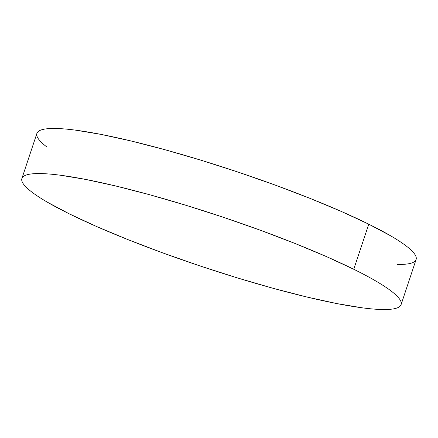 <?xml version="1.0" encoding="UTF-8"?>
<svg xmlns="http://www.w3.org/2000/svg" width="438" height="438" viewBox="0 0 438 438"><rect width="100%" height="100%" fill="white"/><g stroke="black" fill="none" stroke-linecap="round" stroke-linejoin="round"><path stroke-width="0.66" d="M401.099 304.618L416.1 259.526A199.816 26.773 -161.6 0 0 368.758 224.174A199.816 26.773 -161.6 0 0 163.308 149.27A199.816 26.773 -161.6 0 0 36.902 133.382L21.9 178.474A199.816 26.773 18.4 0 1 148.312 194.368A199.816 26.773 18.4 0 1 353.756 269.271L368.758 224.174L353.756 269.271A199.816 26.773 18.4 0 1 401.099 304.618A199.816 26.773 18.4 0 1 274.692 288.73A199.816 26.773 18.4 0 1 69.242 213.826A199.816 26.773 18.4 0 1 21.9 178.474M69.242 213.826L96.486 226.468L128.148 239.696L163.013 252.989L199.739 265.844L236.92 277.769L273.126 288.297L306.961 297.03L337.129 303.633L362.467 307.848C370.017 308.839 376.532 309.398 382.002 309.518C387.477 309.639 391.807 309.321 394.988 308.571C398.175 307.821 400.151 306.649 400.923 305.051C401.695 303.457 401.246 301.47 399.576 299.094C397.907 296.712 395.049 293.991 391.003 290.92C386.957 287.848 381.799 284.492 375.53 280.851C369.261 277.205 362.007 273.345 353.756 269.271L326.513 256.624L294.851 243.402L259.986 230.103L223.26 217.248L186.079 205.323L149.873 194.795L116.037 186.062L85.87 179.46L60.532 175.244C52.982 174.253 46.466 173.7 40.997 173.579C35.522 173.453 31.191 173.771 28.01 174.521C24.824 175.271 22.847 176.448 22.075 178.042C21.303 179.635 21.752 181.622 23.422 184.004C25.092 186.38 27.95 189.106 31.996 192.172C36.042 195.244 41.199 198.6 47.468 202.246L69.242 213.826M397.003 264.421C402.478 264.547 406.809 264.229 409.99 263.479C413.176 262.729 415.153 261.552 415.925 259.958C416.697 258.365 416.248 256.378 414.578 253.996C412.908 251.62 410.05 248.894 406.004 245.827C401.958 242.756 396.801 239.4 390.532 235.754L368.758 224.174L341.514 211.532L309.852 198.304L274.987 185.011L238.261 172.156L201.08 160.231L164.874 149.703L131.039 140.97L100.871 134.367L75.533 130.152C67.983 129.161 61.468 128.602 55.998 128.482C50.523 128.361 46.193 128.679 43.012 129.429C39.825 130.179 37.849 131.351 37.077 132.949C36.305 134.543 36.754 136.53 38.424 138.906C40.093 141.288 42.951 144.009 46.997 147.08"/></g></svg>
